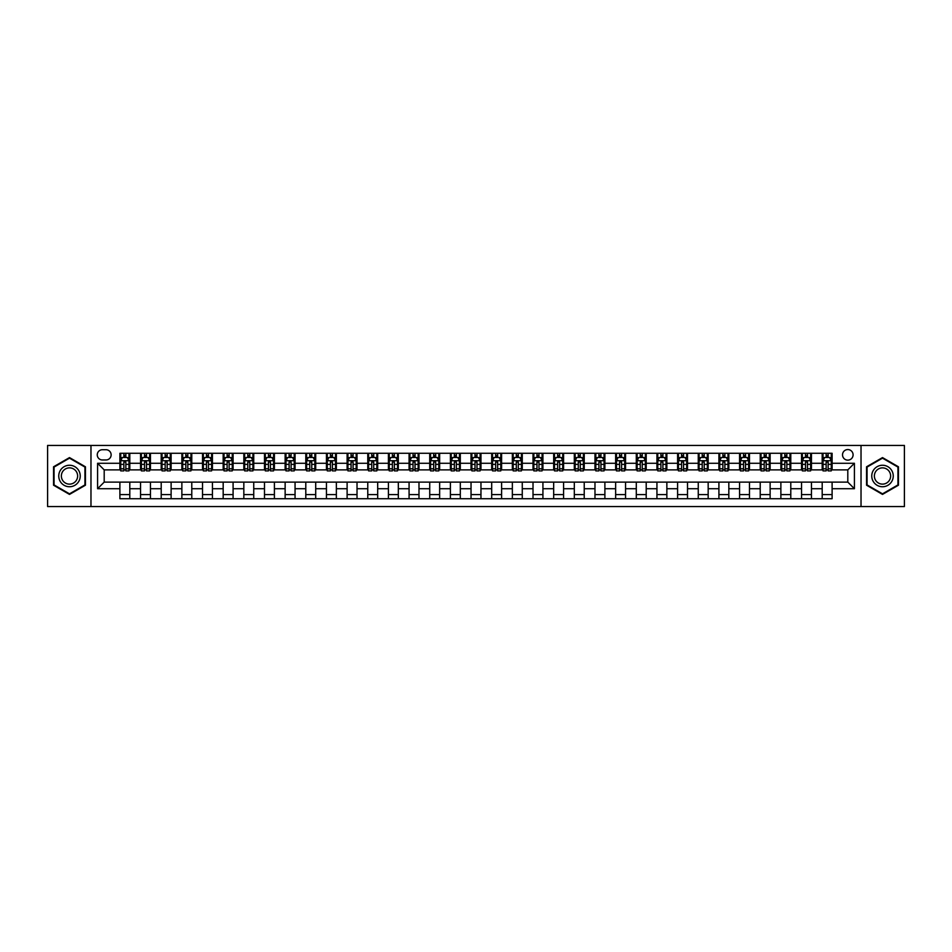 <?xml version="1.0" encoding="UTF-8"?>
<svg xmlns="http://www.w3.org/2000/svg" width="952" height="952" viewBox="0 0 952 952"><rect width="100%" height="100%" fill="white"/><g stroke="black" fill="none" stroke-linecap="round" stroke-linejoin="round"><path stroke-width="1.43" d="M847.804 449.558A5.284 5.284 0 0 0 842.52 454.854A5.284 5.284 0 0 0 847.804 460.137A5.284 5.284 0 0 0 853.087 454.854A5.284 5.284 0 0 0 847.804 449.558M861.024 506.571L904.4 506.571L904.4 445.429L861.024 445.429L861.024 506.571L90.975 506.571L90.975 445.429L47.6 445.429L47.6 506.571L90.975 506.571M102.376 459.971L106.017 459.971A5.117 5.117 0 0 0 111.134 454.854A5.117 5.117 0 0 0 106.017 449.725L102.376 449.725A5.117 5.117 0 0 0 97.259 454.854A5.117 5.117 0 0 0 102.376 459.971M861.024 445.429L90.975 445.429M119.892 488.721L97.592 488.721L97.592 463.279L119.892 463.279L119.892 469.883L104.196 469.883L104.196 482.117L119.892 482.117L119.892 498.717L832.107 498.717L832.107 482.117L847.804 482.117L847.804 469.883L832.107 469.883L832.107 463.279L854.408 463.279L854.408 488.721L832.107 488.721M832.107 463.279L832.107 453.283L119.892 453.283L119.892 463.279M822.195 453.283L822.195 469.883L823.016 469.883M826.157 469.883L828.145 469.883M831.274 469.883L832.107 469.883M822.195 469.883L810.628 469.883M801.536 453.283L801.536 469.883L802.357 469.883M805.499 469.883L807.486 469.883M801.536 469.883L789.97 469.883M780.878 453.283L780.878 469.883L781.699 469.883M784.841 469.883L786.828 469.883M780.878 469.883L769.311 469.883M760.22 453.283L760.22 469.883L761.053 469.883M764.194 469.883L766.17 469.883M760.22 469.883L748.653 469.883M739.573 453.283L739.573 469.883L740.394 469.883M743.536 469.883L745.511 469.883M739.573 469.883L727.994 469.883M718.915 453.283L718.915 469.883L719.736 469.883M722.877 469.883L724.865 469.883M718.915 469.883L707.348 469.883M698.256 453.283L698.256 469.883L699.077 469.883M702.219 469.883L704.206 469.883M698.256 469.883L686.689 469.883M677.598 453.283L677.598 469.883L678.431 469.883M681.561 469.883L683.548 469.883M677.598 469.883L666.031 469.883M656.939 453.283L656.939 469.883L657.772 469.883M660.914 469.883L662.889 469.883M656.939 469.883L645.373 469.883M636.293 453.283L636.293 469.883L637.114 469.883M640.256 469.883L642.243 469.883M636.293 469.883L624.726 469.883M615.635 453.283L615.635 469.883L616.456 469.883M619.597 469.883L621.585 469.883M615.635 469.883L604.068 469.883M594.976 453.283L594.976 469.883L595.809 469.883M598.939 469.883L600.926 469.883M594.976 469.883L583.409 469.883M574.318 453.283L574.318 469.883L575.151 469.883M578.292 469.883L580.268 469.883M574.318 469.883L562.751 469.883M553.671 453.283L553.671 469.883L554.492 469.883M557.634 469.883L559.609 469.883M553.671 469.883L542.093 469.883M533.013 453.283L533.013 469.883L533.834 469.883M536.976 469.883L538.963 469.883M533.013 469.883L521.446 469.883M512.355 453.283L512.355 469.883L513.176 469.883M516.317 469.883L518.304 469.883M512.355 469.883L500.788 469.883M491.696 453.283L491.696 469.883L492.529 469.883M495.659 469.883L497.646 469.883M491.696 469.883L480.129 469.883M471.038 453.283L471.038 469.883L471.871 469.883M475.012 469.883L476.988 469.883M471.038 469.883L459.471 469.883M450.391 453.283L450.391 469.883L451.212 469.883M454.354 469.883L456.341 469.883M450.391 469.883L438.824 469.883M429.733 453.283L429.733 469.883L430.554 469.883M433.695 469.883L435.683 469.883M429.733 469.883L418.166 469.883M409.074 453.283L409.074 469.883L409.907 469.883M413.037 469.883L415.024 469.883M409.074 469.883L397.508 469.883M388.416 453.283L388.416 469.883L389.249 469.883M392.391 469.883L394.366 469.883M388.416 469.883L376.849 469.883M367.769 453.283L367.769 469.883L368.591 469.883M371.732 469.883L373.708 469.883M367.769 469.883L356.191 469.883M347.111 453.283L347.111 469.883L347.932 469.883M351.074 469.883L353.061 469.883M347.111 469.883L335.544 469.883M326.453 453.283L326.453 469.883L327.274 469.883M330.415 469.883L332.403 469.883M326.453 469.883L314.886 469.883M305.794 453.283L305.794 469.883L306.627 469.883M309.757 469.883L311.744 469.883M305.794 469.883L294.227 469.883M285.136 453.283L285.136 469.883L285.969 469.883M289.111 469.883L291.086 469.883M285.136 469.883L273.569 469.883M264.489 453.283L264.489 469.883L265.31 469.883M268.452 469.883L270.439 469.883M264.489 469.883L252.923 469.883M243.831 453.283L243.831 469.883L244.652 469.883M247.794 469.883L249.781 469.883M243.831 469.883L232.264 469.883M223.173 453.283L223.173 469.883L224.006 469.883M227.135 469.883L229.123 469.883M223.173 469.883L211.606 469.883M202.514 453.283L202.514 469.883L203.347 469.883M206.489 469.883L208.464 469.883M202.514 469.883L190.947 469.883M181.868 453.283L181.868 469.883L182.689 469.883M185.83 469.883L187.806 469.883M181.868 469.883L170.301 469.883M161.209 453.283L161.209 469.883L162.03 469.883M165.172 469.883L167.159 469.883M161.209 469.883L149.642 469.883M140.551 453.283L140.551 469.883L141.372 469.883M144.514 469.883L146.501 469.883M140.551 469.883L128.984 469.883M119.892 469.883L120.725 469.883M123.855 469.883L125.843 469.883M119.892 482.117L129.805 482.117L129.805 498.717M832.107 482.117L129.805 482.117M129.805 453.283L129.805 469.883M119.892 457.412L120.725 457.412M123.855 457.412L125.843 457.412M128.984 457.412L129.805 457.412M119.892 494.588L129.805 494.588M140.551 482.117L140.551 498.717M150.464 453.283L150.464 469.883M140.551 457.412L141.372 457.412M144.514 457.412L146.501 457.412M149.642 457.412L150.464 457.412M150.464 482.117L150.464 498.717M140.551 494.588L150.464 494.588M161.209 482.117L161.209 498.717M171.122 482.117L171.122 498.717M161.209 494.588L171.122 494.588M171.122 453.283L171.122 469.883M161.209 457.412L162.03 457.412M165.172 457.412L167.159 457.412M170.301 457.412L171.122 457.412M181.868 482.117L181.868 498.717M191.78 482.117L191.78 498.717M181.868 494.588L191.78 494.588M191.78 453.283L191.78 469.883M181.868 457.412L182.689 457.412M185.83 457.412L187.806 457.412M190.947 457.412L191.78 457.412M202.514 482.117L202.514 498.717M212.427 482.117L212.427 498.717M202.514 494.588L212.427 494.588M212.427 453.283L212.427 469.883M202.514 457.412L203.347 457.412M206.489 457.412L208.464 457.412M211.606 457.412L212.427 457.412M223.173 482.117L223.173 498.717M233.085 482.117L233.085 498.717M223.173 494.588L233.085 494.588M233.085 453.283L233.085 469.883M223.173 457.412L224.006 457.412M227.135 457.412L229.123 457.412M232.264 457.412L233.085 457.412M243.831 482.117L243.831 498.717M253.744 482.117L253.744 498.717M243.831 494.588L253.744 494.588M253.744 453.283L253.744 469.883M243.831 457.412L244.652 457.412M247.794 457.412L249.781 457.412M252.923 457.412L253.744 457.412M264.489 482.117L264.489 498.717M274.402 482.117L274.402 498.717M264.489 494.588L274.402 494.588M274.402 453.283L274.402 469.883M264.489 457.412L265.31 457.412M268.452 457.412L270.439 457.412M273.569 457.412L274.402 457.412M285.136 482.117L285.136 498.717M295.06 482.117L295.06 498.717M285.136 494.588L295.06 494.588M295.06 453.283L295.06 469.883M285.136 457.412L285.969 457.412M289.111 457.412L291.086 457.412M294.227 457.412L295.06 457.412M305.794 482.117L305.794 498.717M315.707 482.117L315.707 498.717M305.794 494.588L315.707 494.588M315.707 453.283L315.707 469.883M305.794 457.412L306.627 457.412M309.757 457.412L311.744 457.412M314.886 457.412L315.707 457.412M326.453 482.117L326.453 498.717M336.365 482.117L336.365 498.717M326.453 494.588L336.365 494.588M336.365 453.283L336.365 469.883M326.453 457.412L327.274 457.412M330.415 457.412L332.403 457.412M335.544 457.412L336.365 457.412M347.111 482.117L347.111 498.717M357.024 482.117L357.024 498.717M347.111 494.588L357.024 494.588M357.024 453.283L357.024 469.883M347.111 457.412L347.932 457.412M351.074 457.412L353.061 457.412M356.191 457.412L357.024 457.412M367.769 482.117L367.769 498.717M377.682 482.117L377.682 498.717M367.769 494.588L377.682 494.588M377.682 453.283L377.682 469.883M367.769 457.412L368.591 457.412M371.732 457.412L373.708 457.412M376.849 457.412L377.682 457.412M388.416 482.117L388.416 498.717M398.329 482.117L398.329 498.717M388.416 494.588L398.329 494.588M398.329 453.283L398.329 469.883M388.416 457.412L389.249 457.412M392.391 457.412L394.366 457.412M397.508 457.412L398.329 457.412M409.074 482.117L409.074 498.717M418.987 482.117L418.987 498.717M409.074 494.588L418.987 494.588M418.987 453.283L418.987 469.883M409.074 457.412L409.907 457.412M413.037 457.412L415.024 457.412M418.166 457.412L418.987 457.412M429.733 482.117L429.733 498.717M439.645 482.117L439.645 498.717M429.733 494.588L439.645 494.588M439.645 453.283L439.645 469.883M429.733 457.412L430.554 457.412M433.695 457.412L435.683 457.412M438.824 457.412L439.645 457.412M450.391 482.117L450.391 498.717M460.304 482.117L460.304 498.717M450.391 494.588L460.304 494.588M460.304 453.283L460.304 469.883M450.391 457.412L451.212 457.412M454.354 457.412L456.341 457.412M459.471 457.412L460.304 457.412M471.038 482.117L471.038 498.717M480.962 482.117L480.962 498.717M471.038 494.588L480.962 494.588M480.962 453.283L480.962 469.883M471.038 457.412L471.871 457.412M475.012 457.412L476.988 457.412M480.129 457.412L480.962 457.412M491.696 482.117L491.696 498.717M501.609 482.117L501.609 498.717M491.696 494.588L501.609 494.588M501.609 453.283L501.609 469.883M491.696 457.412L492.529 457.412M495.659 457.412L497.646 457.412M500.788 457.412L501.609 457.412M512.355 482.117L512.355 498.717M522.267 482.117L522.267 498.717M512.355 494.588L522.267 494.588M522.267 453.283L522.267 469.883M512.355 457.412L513.176 457.412M516.317 457.412L518.304 457.412M521.446 457.412L522.267 457.412M533.013 482.117L533.013 498.717M542.926 482.117L542.926 498.717M533.013 494.588L542.926 494.588M542.926 453.283L542.926 469.883M533.013 457.412L533.834 457.412M536.976 457.412L538.963 457.412M542.093 457.412L542.926 457.412M553.671 482.117L553.671 498.717M563.584 482.117L563.584 498.717M553.671 494.588L563.584 494.588M563.584 453.283L563.584 469.883M553.671 457.412L554.492 457.412M557.634 457.412L559.609 457.412M562.751 457.412L563.584 457.412M574.318 482.117L574.318 498.717M584.231 482.117L584.231 498.717M574.318 494.588L584.231 494.588M584.231 453.283L584.231 469.883M574.318 457.412L575.151 457.412M578.292 457.412L580.268 457.412M583.409 457.412L584.231 457.412M594.976 482.117L594.976 498.717M604.889 482.117L604.889 498.717M594.976 494.588L604.889 494.588M604.889 453.283L604.889 469.883M594.976 457.412L595.809 457.412M598.939 457.412L600.926 457.412M604.068 457.412L604.889 457.412M615.635 482.117L615.635 498.717M625.547 482.117L625.547 498.717M615.635 494.588L625.547 494.588M625.547 453.283L625.547 469.883M615.635 457.412L616.456 457.412M619.597 457.412L621.585 457.412M624.726 457.412L625.547 457.412M636.293 482.117L636.293 498.717M646.206 482.117L646.206 498.717M636.293 494.588L646.206 494.588M646.206 453.283L646.206 469.883M636.293 457.412L637.114 457.412M640.256 457.412L642.243 457.412M645.373 457.412L646.206 457.412M656.939 482.117L656.939 498.717M666.864 482.117L666.864 498.717M656.939 494.588L666.864 494.588M666.864 453.283L666.864 469.883M656.939 457.412L657.772 457.412M660.914 457.412L662.889 457.412M666.031 457.412L666.864 457.412M677.598 482.117L677.598 498.717M687.511 482.117L687.511 498.717M677.598 494.588L687.511 494.588M687.511 453.283L687.511 469.883M677.598 457.412L678.431 457.412M681.561 457.412L683.548 457.412M686.689 457.412L687.511 457.412M698.256 482.117L698.256 498.717M708.169 482.117L708.169 498.717M698.256 494.588L708.169 494.588M708.169 453.283L708.169 469.883M698.256 457.412L699.077 457.412M702.219 457.412L704.206 457.412M707.348 457.412L708.169 457.412M718.915 482.117L718.915 498.717M728.827 482.117L728.827 498.717M718.915 494.588L728.827 494.588M728.827 453.283L728.827 469.883M718.915 457.412L719.736 457.412M722.877 457.412L724.865 457.412M727.994 457.412L728.827 457.412M739.573 482.117L739.573 498.717M749.486 482.117L749.486 498.717M739.573 494.588L749.486 494.588M749.486 453.283L749.486 469.883M739.573 457.412L740.394 457.412M743.536 457.412L745.511 457.412M748.653 457.412L749.486 457.412M760.22 482.117L760.22 498.717M770.132 482.117L770.132 498.717M760.22 494.588L770.132 494.588M770.132 453.283L770.132 469.883M760.22 457.412L761.053 457.412M764.194 457.412L766.17 457.412M769.311 457.412L770.132 457.412M780.878 482.117L780.878 498.717M790.791 482.117L790.791 498.717M780.878 494.588L790.791 494.588M790.791 453.283L790.791 469.883M780.878 457.412L781.699 457.412M784.841 457.412L786.828 457.412M789.97 457.412L790.791 457.412M801.536 482.117L801.536 498.717M811.449 482.117L811.449 498.717M801.536 494.588L811.449 494.588M811.449 453.283L811.449 469.883M801.536 457.412L802.357 457.412M805.499 457.412L807.486 457.412M810.628 457.412L811.449 457.412M822.195 482.117L822.195 498.717M822.195 494.588L832.107 494.588M822.195 457.412L823.016 457.412M826.157 457.412L828.145 457.412M831.274 457.412L832.107 457.412M104.196 469.883L97.592 463.279M104.196 482.117L97.592 488.721M854.408 463.279L847.804 469.883M854.408 488.721L847.804 482.117M69.496 494.409L85.442 485.211L85.442 466.789L69.496 457.591L53.55 466.789L53.55 485.211L69.496 494.409M898.45 466.789L882.504 457.591L866.558 466.789L866.558 485.211L882.504 494.409L898.45 485.211L898.45 466.789M125.843 455.425L123.855 455.425M128.984 468.8L125.843 468.8L125.843 470.883L128.984 470.883L128.984 460.792L127.33 457.495L122.38 457.495L120.725 460.792L120.725 470.883L123.855 470.883L123.855 468.8L120.725 468.8M120.725 460.792L120.725 453.283M128.984 460.792L128.984 453.283M123.855 457.495L123.855 453.283M125.843 453.283L125.843 457.495M125.843 468.8L125.843 462.041L123.855 462.041L123.855 468.8M146.501 455.425L144.514 455.425M149.642 468.8L146.501 468.8L146.501 470.883L149.642 470.883L149.642 460.792L147.988 457.495L143.026 457.495L141.372 460.792L141.372 470.883L144.514 470.883L144.514 468.8L141.372 468.8M141.372 460.792L141.372 453.283M149.642 460.792L149.642 453.283M144.514 457.495L144.514 453.283M146.501 453.283L146.501 457.495M146.501 468.8L146.501 462.041L144.514 462.041L144.514 468.8M167.159 455.425L165.172 455.425M170.301 468.8L167.159 468.8L167.159 470.883L170.301 470.883L170.301 460.792L168.647 457.495L163.685 457.495L162.03 460.792L162.03 470.883L165.172 470.883L165.172 468.8L162.03 468.8M162.03 460.792L162.03 453.283M170.301 460.792L170.301 453.283M165.172 457.495L165.172 453.283M167.159 453.283L167.159 457.495M167.159 468.8L167.159 462.041L165.172 462.041L165.172 468.8M187.806 455.425L185.83 455.425M190.947 468.8L187.806 468.8L187.806 470.883L190.947 470.883L190.947 460.792L189.293 457.495L184.343 457.495L182.689 460.792L182.689 470.883L185.83 470.883L185.83 468.8L182.689 468.8M182.689 460.792L182.689 453.283M190.947 460.792L190.947 453.283M185.83 457.495L185.83 453.283M187.806 453.283L187.806 457.495M187.806 468.8L187.806 462.041L185.83 462.041L185.83 468.8M208.464 455.425L206.489 455.425M211.606 468.8L208.464 468.8L208.464 470.883L211.606 470.883L211.606 460.792L209.952 457.495L205.001 457.495L203.347 460.792L203.347 470.883L206.489 470.883L206.489 468.8L203.347 468.8M203.347 460.792L203.347 453.283M211.606 460.792L211.606 453.283M206.489 457.495L206.489 453.283M208.464 453.283L208.464 457.495M208.464 468.8L208.464 462.041L206.489 462.041L206.489 468.8M78.802 470.633A10.746 10.746 0 0 0 64.129 466.694A10.746 10.746 0 0 0 60.19 481.367A10.746 10.746 0 0 0 74.863 485.306A10.746 10.746 0 0 0 78.802 470.633M76.541 471.93A8.128 8.128 0 0 0 65.426 468.955A8.128 8.128 0 0 0 62.451 480.07A8.128 8.128 0 0 0 73.566 483.045A8.128 8.128 0 0 0 76.541 471.93M69.496 493.838L54.05 484.925L54.05 467.075L69.496 458.162L84.942 467.075L84.942 484.925L69.496 493.838M882.504 486.746A10.746 10.746 0 0 0 893.25 476A10.746 10.746 0 0 0 882.504 465.254A10.746 10.746 0 0 0 871.758 476A10.746 10.746 0 0 0 882.504 486.746M882.504 484.128A8.128 8.128 0 0 0 890.632 476A8.128 8.128 0 0 0 882.504 467.872A8.128 8.128 0 0 0 874.376 476A8.128 8.128 0 0 0 882.504 484.128M867.058 467.075L882.504 458.162L897.95 467.075L897.95 484.925L882.504 493.838L867.058 484.925L867.058 467.075M229.123 455.425L227.135 455.425M232.264 468.8L229.123 468.8L229.123 470.883L232.264 470.883L232.264 460.792L230.61 457.495L225.648 457.495L224.006 460.792L224.006 470.883L227.135 470.883L227.135 468.8L224.006 468.8M224.006 460.792L224.006 453.283M232.264 460.792L232.264 453.283M227.135 457.495L227.135 453.283M229.123 453.283L229.123 457.495M229.123 468.8L229.123 462.041L227.135 462.041L227.135 468.8M249.781 455.425L247.794 455.425M252.923 468.8L249.781 468.8L249.781 470.883L252.923 470.883L252.923 460.792L251.268 457.495L246.306 457.495L244.652 460.792L244.652 470.883L247.794 470.883L247.794 468.8L244.652 468.8M244.652 460.792L244.652 453.283M252.923 460.792L252.923 453.283M247.794 457.495L247.794 453.283M249.781 453.283L249.781 457.495M249.781 468.8L249.781 462.041L247.794 462.041L247.794 468.8M270.439 455.425L268.452 455.425M273.569 468.8L270.439 468.8L270.439 470.883L273.569 470.883L273.569 460.792L271.927 457.495L266.965 457.495L265.31 460.792L265.31 470.883L268.452 470.883L268.452 468.8L265.31 468.8M265.31 460.792L265.31 453.283M273.569 460.792L273.569 453.283M268.452 457.495L268.452 453.283M270.439 453.283L270.439 457.495M270.439 468.8L270.439 462.041L268.452 462.041L268.452 468.8M291.086 455.425L289.111 455.425M294.227 468.8L291.086 468.8L291.086 470.883L294.227 470.883L294.227 460.792L292.573 457.495L287.623 457.495L285.969 460.792L285.969 470.883L289.111 470.883L289.111 468.8L285.969 468.8M285.969 460.792L285.969 453.283M294.227 460.792L294.227 453.283M289.111 457.495L289.111 453.283M291.086 453.283L291.086 457.495M291.086 468.8L291.086 462.041L289.111 462.041L289.111 468.8M311.744 455.425L309.757 455.425M314.886 468.8L311.744 468.8L311.744 470.883L314.886 470.883L314.886 460.792L313.232 457.495L308.269 457.495L306.627 460.792L306.627 470.883L309.757 470.883L309.757 468.8L306.627 468.8M306.627 460.792L306.627 453.283M314.886 460.792L314.886 453.283M309.757 457.495L309.757 453.283M311.744 453.283L311.744 457.495M311.744 468.8L311.744 462.041L309.757 462.041L309.757 468.8M332.403 455.425L330.415 455.425M335.544 468.8L332.403 468.8L332.403 470.883L335.544 470.883L335.544 460.792L333.89 457.495L328.928 457.495L327.274 460.792L327.274 470.883L330.415 470.883L330.415 468.8L327.274 468.8M327.274 460.792L327.274 453.283M335.544 460.792L335.544 453.283M330.415 457.495L330.415 453.283M332.403 453.283L332.403 457.495M332.403 468.8L332.403 462.041L330.415 462.041L330.415 468.8M353.061 455.425L351.074 455.425M356.191 468.8L353.061 468.8L353.061 470.883L356.191 470.883L356.191 460.792L354.549 457.495L349.586 457.495L347.932 460.792L347.932 470.883L351.074 470.883L351.074 468.8L347.932 468.8M347.932 460.792L347.932 453.283M356.191 460.792L356.191 453.283M351.074 457.495L351.074 453.283M353.061 453.283L353.061 457.495M353.061 468.8L353.061 462.041L351.074 462.041L351.074 468.8M373.708 455.425L371.732 455.425M376.849 468.8L373.708 468.8L373.708 470.883L376.849 470.883L376.849 460.792L375.195 457.495L370.245 457.495L368.591 460.792L368.591 470.883L371.732 470.883L371.732 468.8L368.591 468.8M368.591 460.792L368.591 453.283M376.849 460.792L376.849 453.283M371.732 457.495L371.732 453.283M373.708 453.283L373.708 457.495M373.708 468.8L373.708 462.041L371.732 462.041L371.732 468.8M394.366 455.425L392.391 455.425M397.508 468.8L394.366 468.8L394.366 470.883L397.508 470.883L397.508 460.792L395.853 457.495L390.903 457.495L389.249 460.792L389.249 470.883L392.391 470.883L392.391 468.8L389.249 468.8M389.249 460.792L389.249 453.283M397.508 460.792L397.508 453.283M392.391 457.495L392.391 453.283M394.366 453.283L394.366 457.495M394.366 468.8L394.366 462.041L392.391 462.041L392.391 468.8M415.024 455.425L413.037 455.425M418.166 468.8L415.024 468.8L415.024 470.883L418.166 470.883L418.166 460.792L416.512 457.495L411.55 457.495L409.907 460.792L409.907 470.883L413.037 470.883L413.037 468.8L409.907 468.8M409.907 460.792L409.907 453.283M418.166 460.792L418.166 453.283M413.037 457.495L413.037 453.283M415.024 453.283L415.024 457.495M415.024 468.8L415.024 462.041L413.037 462.041L413.037 468.8M435.683 455.425L433.695 455.425M438.824 468.8L435.683 468.8L435.683 470.883L438.824 470.883L438.824 460.792L437.17 457.495L432.208 457.495L430.554 460.792L430.554 470.883L433.695 470.883L433.695 468.8L430.554 468.8M430.554 460.792L430.554 453.283M438.824 460.792L438.824 453.283M433.695 457.495L433.695 453.283M435.683 453.283L435.683 457.495M435.683 468.8L435.683 462.041L433.695 462.041L433.695 468.8M456.341 455.425L454.354 455.425M459.471 468.8L456.341 468.8L456.341 470.883L459.471 470.883L459.471 460.792L457.829 457.495L452.866 457.495L451.212 460.792L451.212 470.883L454.354 470.883L454.354 468.8L451.212 468.8M451.212 460.792L451.212 453.283M459.471 460.792L459.471 453.283M454.354 457.495L454.354 453.283M456.341 453.283L456.341 457.495M456.341 468.8L456.341 462.041L454.354 462.041L454.354 468.8M476.988 455.425L475.012 455.425M480.129 468.8L476.988 468.8L476.988 470.883L480.129 470.883L480.129 460.792L478.475 457.495L473.525 457.495L471.871 460.792L471.871 470.883L475.012 470.883L475.012 468.8L471.871 468.8M471.871 460.792L471.871 453.283M480.129 460.792L480.129 453.283M475.012 457.495L475.012 453.283M476.988 453.283L476.988 457.495M476.988 468.8L476.988 462.041L475.012 462.041L475.012 468.8M497.646 455.425L495.659 455.425M500.788 468.8L497.646 468.8L497.646 470.883L500.788 470.883L500.788 460.792L499.134 457.495L494.171 457.495L492.529 460.792L492.529 470.883L495.659 470.883L495.659 468.8L492.529 468.8M492.529 460.792L492.529 453.283M500.788 460.792L500.788 453.283M495.659 457.495L495.659 453.283M497.646 453.283L497.646 457.495M497.646 468.8L497.646 462.041L495.659 462.041L495.659 468.8M518.304 455.425L516.317 455.425M521.446 468.8L518.304 468.8L518.304 470.883L521.446 470.883L521.446 460.792L519.792 457.495L514.83 457.495L513.176 460.792L513.176 470.883L516.317 470.883L516.317 468.8L513.176 468.8M513.176 460.792L513.176 453.283M521.446 460.792L521.446 453.283M516.317 457.495L516.317 453.283M518.304 453.283L518.304 457.495M518.304 468.8L518.304 462.041L516.317 462.041L516.317 468.8M538.963 455.425L536.976 455.425M542.093 468.8L538.963 468.8L538.963 470.883L542.093 470.883L542.093 460.792L540.45 457.495L535.488 457.495L533.834 460.792L533.834 470.883L536.976 470.883L536.976 468.8L533.834 468.8M533.834 460.792L533.834 453.283M542.093 460.792L542.093 453.283M536.976 457.495L536.976 453.283M538.963 453.283L538.963 457.495M538.963 468.8L538.963 462.041L536.976 462.041L536.976 468.8M559.609 455.425L557.634 455.425M562.751 468.8L559.609 468.8L559.609 470.883L562.751 470.883L562.751 460.792L561.097 457.495L556.146 457.495L554.492 460.792L554.492 470.883L557.634 470.883L557.634 468.8L554.492 468.8M554.492 460.792L554.492 453.283M562.751 460.792L562.751 453.283M557.634 457.495L557.634 453.283M559.609 453.283L559.609 457.495M559.609 468.8L559.609 462.041L557.634 462.041L557.634 468.8M580.268 455.425L578.292 455.425M583.409 468.8L580.268 468.8L580.268 470.883L583.409 470.883L583.409 460.792L581.755 457.495L576.805 457.495L575.151 460.792L575.151 470.883L578.292 470.883L578.292 468.8L575.151 468.8M575.151 460.792L575.151 453.283M583.409 460.792L583.409 453.283M578.292 457.495L578.292 453.283M580.268 453.283L580.268 457.495M580.268 468.8L580.268 462.041L578.292 462.041L578.292 468.8M600.926 455.425L598.939 455.425M604.068 468.8L600.926 468.8L600.926 470.883L604.068 470.883L604.068 460.792L602.414 457.495L597.451 457.495L595.809 460.792L595.809 470.883L598.939 470.883L598.939 468.8L595.809 468.8M595.809 460.792L595.809 453.283M604.068 460.792L604.068 453.283M598.939 457.495L598.939 453.283M600.926 453.283L600.926 457.495M600.926 468.8L600.926 462.041L598.939 462.041L598.939 468.8M621.585 455.425L619.597 455.425M624.726 468.8L621.585 468.8L621.585 470.883L624.726 470.883L624.726 460.792L623.072 457.495L618.11 457.495L616.456 460.792L616.456 470.883L619.597 470.883L619.597 468.8L616.456 468.8M616.456 460.792L616.456 453.283M624.726 460.792L624.726 453.283M619.597 457.495L619.597 453.283M621.585 453.283L621.585 457.495M621.585 468.8L621.585 462.041L619.597 462.041L619.597 468.8M642.243 455.425L640.256 455.425M645.373 468.8L642.243 468.8L642.243 470.883L645.373 470.883L645.373 460.792L643.731 457.495L638.768 457.495L637.114 460.792L637.114 470.883L640.256 470.883L640.256 468.8L637.114 468.8M637.114 460.792L637.114 453.283M645.373 460.792L645.373 453.283M640.256 457.495L640.256 453.283M642.243 453.283L642.243 457.495M642.243 468.8L642.243 462.041L640.256 462.041L640.256 468.8M662.889 455.425L660.914 455.425M666.031 468.8L662.889 468.8L662.889 470.883L666.031 470.883L666.031 460.792L664.377 457.495L659.427 457.495L657.772 460.792L657.772 470.883L660.914 470.883L660.914 468.8L657.772 468.8M657.772 460.792L657.772 453.283M666.031 460.792L666.031 453.283M660.914 457.495L660.914 453.283M662.889 453.283L662.889 457.495M662.889 468.8L662.889 462.041L660.914 462.041L660.914 468.8M683.548 455.425L681.561 455.425M686.689 468.8L683.548 468.8L683.548 470.883L686.689 470.883L686.689 460.792L685.035 457.495L680.073 457.495L678.431 460.792L678.431 470.883L681.561 470.883L681.561 468.8L678.431 468.8M678.431 460.792L678.431 453.283M686.689 460.792L686.689 453.283M681.561 457.495L681.561 453.283M683.548 453.283L683.548 457.495M683.548 468.8L683.548 462.041L681.561 462.041L681.561 468.8M704.206 455.425L702.219 455.425M707.348 468.8L704.206 468.8L704.206 470.883L707.348 470.883L707.348 460.792L705.694 457.495L700.731 457.495L699.077 460.792L699.077 470.883L702.219 470.883L702.219 468.8L699.077 468.8M699.077 460.792L699.077 453.283M707.348 460.792L707.348 453.283M702.219 457.495L702.219 453.283M704.206 453.283L704.206 457.495M704.206 468.8L704.206 462.041L702.219 462.041L702.219 468.8M724.865 455.425L722.877 455.425M727.994 468.8L724.865 468.8L724.865 470.883L727.994 470.883L727.994 460.792L726.352 457.495L721.39 457.495L719.736 460.792L719.736 470.883L722.877 470.883L722.877 468.8L719.736 468.8M719.736 460.792L719.736 453.283M727.994 460.792L727.994 453.283M722.877 457.495L722.877 453.283M724.865 453.283L724.865 457.495M724.865 468.8L724.865 462.041L722.877 462.041L722.877 468.8M745.511 455.425L743.536 455.425M748.653 468.8L745.511 468.8L745.511 470.883L748.653 470.883L748.653 460.792L746.999 457.495L742.048 457.495L740.394 460.792L740.394 470.883L743.536 470.883L743.536 468.8L740.394 468.8M740.394 460.792L740.394 453.283M748.653 460.792L748.653 453.283M743.536 457.495L743.536 453.283M745.511 453.283L745.511 457.495M745.511 468.8L745.511 462.041L743.536 462.041L743.536 468.8M766.17 455.425L764.194 455.425M769.311 468.8L766.17 468.8L766.17 470.883L769.311 470.883L769.311 460.792L767.657 457.495L762.707 457.495L761.053 460.792L761.053 470.883L764.194 470.883L764.194 468.8L761.053 468.8M761.053 460.792L761.053 453.283M769.311 460.792L769.311 453.283M764.194 457.495L764.194 453.283M766.17 453.283L766.17 457.495M766.17 468.8L766.17 462.041L764.194 462.041L764.194 468.8M786.828 455.425L784.841 455.425M789.97 468.8L786.828 468.8L786.828 470.883L789.97 470.883L789.97 460.792L788.316 457.495L783.353 457.495L781.699 460.792L781.699 470.883L784.841 470.883L784.841 468.8L781.699 468.8M781.699 460.792L781.699 453.283M789.97 460.792L789.97 453.283M784.841 457.495L784.841 453.283M786.828 453.283L786.828 457.495M786.828 468.8L786.828 462.041L784.841 462.041L784.841 468.8M807.486 455.425L805.499 455.425M810.628 468.8L807.486 468.8L807.486 470.883L810.628 470.883L810.628 460.792L808.974 457.495L804.012 457.495L802.357 460.792L802.357 470.883L805.499 470.883L805.499 468.8L802.357 468.8M802.357 460.792L802.357 453.283M810.628 460.792L810.628 453.283M805.499 457.495L805.499 453.283M807.486 453.283L807.486 457.495M807.486 468.8L807.486 462.041L805.499 462.041L805.499 468.8M828.145 455.425L826.157 455.425M831.274 468.8L828.145 468.8L828.145 470.883L831.274 470.883L831.274 460.792L829.62 457.495L824.67 457.495L823.016 460.792L823.016 470.883L826.157 470.883L826.157 468.8L823.016 468.8M823.016 460.792L823.016 453.283M831.274 460.792L831.274 453.283M826.157 457.495L826.157 453.283M828.145 453.283L828.145 457.495M828.145 468.8L828.145 462.041L826.157 462.041L826.157 468.8M140.551 488.721L129.805 488.721M140.551 463.279L129.805 463.279M161.209 463.279L150.464 463.279M161.209 488.721L150.464 488.721M181.868 463.279L171.122 463.279M181.868 488.721L171.122 488.721M202.514 463.279L191.78 463.279M202.514 488.721L191.78 488.721M223.173 463.279L212.427 463.279M223.173 488.721L212.427 488.721M243.831 463.279L233.085 463.279M243.831 488.721L233.085 488.721M264.489 463.279L253.744 463.279M264.489 488.721L253.744 488.721M285.136 463.279L274.402 463.279M285.136 488.721L274.402 488.721M305.794 463.279L295.06 463.279M305.794 488.721L295.06 488.721M326.453 463.279L315.707 463.279M326.453 488.721L315.707 488.721M347.111 463.279L336.365 463.279M347.111 488.721L336.365 488.721M367.769 463.279L357.024 463.279M367.769 488.721L357.024 488.721M388.416 463.279L377.682 463.279M388.416 488.721L377.682 488.721M409.074 463.279L398.329 463.279M409.074 488.721L398.329 488.721M429.733 463.279L418.987 463.279M429.733 488.721L418.987 488.721M450.391 463.279L439.645 463.279M450.391 488.721L439.645 488.721M471.038 463.279L460.304 463.279M471.038 488.721L460.304 488.721M491.696 463.279L480.962 463.279M491.696 488.721L480.962 488.721M512.355 463.279L501.609 463.279M512.355 488.721L501.609 488.721M533.013 463.279L522.267 463.279M533.013 488.721L522.267 488.721M553.671 463.279L542.926 463.279M553.671 488.721L542.926 488.721M574.318 463.279L563.584 463.279M574.318 488.721L563.584 488.721M594.976 463.279L584.231 463.279M594.976 488.721L584.231 488.721M615.635 463.279L604.889 463.279M615.635 488.721L604.889 488.721M636.293 463.279L625.547 463.279M636.293 488.721L625.547 488.721M656.939 463.279L646.206 463.279M656.939 488.721L646.206 488.721M677.598 463.279L666.864 463.279M677.598 488.721L666.864 488.721M698.256 463.279L687.511 463.279M698.256 488.721L687.511 488.721M718.915 463.279L708.169 463.279M718.915 488.721L708.169 488.721M739.573 463.279L728.827 463.279M739.573 488.721L728.827 488.721M760.22 463.279L749.486 463.279M760.22 488.721L749.486 488.721M780.878 463.279L770.132 463.279M780.878 488.721L770.132 488.721M801.536 463.279L790.791 463.279M801.536 488.721L790.791 488.721M822.195 463.279L811.449 463.279M822.195 488.721L811.449 488.721M128.936 460.72L120.761 460.72M120.725 457.686L122.272 457.686M127.425 457.686L128.984 457.686M123.855 464.374L120.725 464.374M128.984 464.374L125.843 464.374M125.843 456.484L123.855 456.484M149.595 460.72L141.42 460.72M141.372 457.686L142.931 457.686M148.084 457.686L149.642 457.686M144.514 464.374L141.372 464.374M149.642 464.374L146.501 464.374M146.501 456.484L144.514 456.484M170.253 460.72L162.078 460.72M162.03 457.686L163.589 457.686M168.742 457.686L170.301 457.686M165.172 464.374L162.03 464.374M170.301 464.374L167.159 464.374M167.159 456.484L165.172 456.484M190.912 460.72L182.725 460.72M182.689 457.686L184.248 457.686M189.4 457.686L190.947 457.686M185.83 464.374L182.689 464.374M190.947 464.374L187.806 464.374M187.806 456.484L185.83 456.484M211.57 460.72L203.383 460.72M203.347 457.686L204.894 457.686M210.059 457.686L211.606 457.686M206.489 464.374L203.347 464.374M211.606 464.374L208.464 464.374M208.464 456.484L206.489 456.484M232.217 460.72L224.041 460.72M224.006 457.686L225.553 457.686M230.705 457.686L232.264 457.686M227.135 464.374L224.006 464.374M232.264 464.374L229.123 464.374M229.123 456.484L227.135 456.484M252.875 460.72L244.7 460.72M244.652 457.686L246.211 457.686M251.364 457.686L252.923 457.686M247.794 464.374L244.652 464.374M252.923 464.374L249.781 464.374M249.781 456.484L247.794 456.484M273.533 460.72L265.358 460.72M265.31 457.686L266.869 457.686M272.022 457.686L273.569 457.686M268.452 464.374L265.31 464.374M273.569 464.374L270.439 464.374M270.439 456.484L268.452 456.484M294.192 460.72L286.005 460.72M285.969 457.686L287.516 457.686M292.68 457.686L294.227 457.686M289.111 464.374L285.969 464.374M294.227 464.374L291.086 464.374M291.086 456.484L289.111 456.484M314.838 460.72L306.663 460.72M306.627 457.686L308.174 457.686M313.327 457.686L314.886 457.686M309.757 464.374L306.627 464.374M314.886 464.374L311.744 464.374M311.744 456.484L309.757 456.484M335.497 460.72L327.321 460.72M327.274 457.686L328.833 457.686M333.985 457.686L335.544 457.686M330.415 464.374L327.274 464.374M335.544 464.374L332.403 464.374M332.403 456.484L330.415 456.484M356.155 460.72L347.98 460.72M347.932 457.686L349.491 457.686M354.644 457.686L356.191 457.686M351.074 464.374L347.932 464.374M356.191 464.374L353.061 464.374M353.061 456.484L351.074 456.484M376.813 460.72L368.626 460.72M368.591 457.686L370.138 457.686M375.302 457.686L376.849 457.686M371.732 464.374L368.591 464.374M376.849 464.374L373.708 464.374M373.708 456.484L371.732 456.484M397.472 460.72L389.285 460.72M389.249 457.686L390.796 457.686M395.961 457.686L397.508 457.686M392.391 464.374L389.249 464.374M397.508 464.374L394.366 464.374M394.366 456.484L392.391 456.484M418.118 460.72L409.943 460.72M409.907 457.686L411.454 457.686M416.607 457.686L418.166 457.686M413.037 464.374L409.907 464.374M418.166 464.374L415.024 464.374M415.024 456.484L413.037 456.484M438.777 460.72L430.601 460.72M430.554 457.686L432.113 457.686M437.265 457.686L438.824 457.686M433.695 464.374L430.554 464.374M438.824 464.374L435.683 464.374M435.683 456.484L433.695 456.484M459.435 460.72L451.26 460.72M451.212 457.686L452.771 457.686M457.924 457.686L459.471 457.686M454.354 464.374L451.212 464.374M459.471 464.374L456.341 464.374M456.341 456.484L454.354 456.484M480.094 460.72L471.906 460.72M471.871 457.686L473.418 457.686M478.582 457.686L480.129 457.686M475.012 464.374L471.871 464.374M480.129 464.374L476.988 464.374M476.988 456.484L475.012 456.484M500.74 460.72L492.565 460.72M492.529 457.686L494.076 457.686M499.229 457.686L500.788 457.686M495.659 464.374L492.529 464.374M500.788 464.374L497.646 464.374M497.646 456.484L495.659 456.484M521.398 460.72L513.223 460.72M513.176 457.686L514.735 457.686M519.887 457.686L521.446 457.686M516.317 464.374L513.176 464.374M521.446 464.374L518.304 464.374M518.304 456.484L516.317 456.484M542.057 460.72L533.882 460.72M533.834 457.686L535.393 457.686M540.546 457.686L542.093 457.686M536.976 464.374L533.834 464.374M542.093 464.374L538.963 464.374M538.963 456.484L536.976 456.484M562.715 460.72L554.528 460.72M554.492 457.686L556.039 457.686M561.204 457.686L562.751 457.686M557.634 464.374L554.492 464.374M562.751 464.374L559.609 464.374M559.609 456.484L557.634 456.484M583.374 460.72L575.187 460.72M575.151 457.686L576.698 457.686M581.862 457.686L583.409 457.686M578.292 464.374L575.151 464.374M583.409 464.374L580.268 464.374M580.268 456.484L578.292 456.484M604.02 460.72L595.845 460.72M595.809 457.686L597.356 457.686M602.509 457.686L604.068 457.686M598.939 464.374L595.809 464.374M604.068 464.374L600.926 464.374M600.926 456.484L598.939 456.484M624.679 460.72L616.503 460.72M616.456 457.686L618.015 457.686M623.167 457.686L624.726 457.686M619.597 464.374L616.456 464.374M624.726 464.374L621.585 464.374M621.585 456.484L619.597 456.484M645.337 460.72L637.162 460.72M637.114 457.686L638.673 457.686M643.826 457.686L645.373 457.686M640.256 464.374L637.114 464.374M645.373 464.374L642.243 464.374M642.243 456.484L640.256 456.484M665.995 460.72L657.808 460.72M657.772 457.686L659.319 457.686M664.484 457.686L666.031 457.686M660.914 464.374L657.772 464.374M666.031 464.374L662.889 464.374M662.889 456.484L660.914 456.484M686.642 460.72L678.467 460.72M678.431 457.686L679.978 457.686M685.131 457.686L686.689 457.686M681.561 464.374L678.431 464.374M686.689 464.374L683.548 464.374M683.548 456.484L681.561 456.484M707.3 460.72L699.125 460.72M699.077 457.686L700.636 457.686M705.789 457.686L707.348 457.686M702.219 464.374L699.077 464.374M707.348 464.374L704.206 464.374M704.206 456.484L702.219 456.484M727.959 460.72L719.783 460.72M719.736 457.686L721.295 457.686M726.447 457.686L727.994 457.686M722.877 464.374L719.736 464.374M727.994 464.374L724.865 464.374M724.865 456.484L722.877 456.484M748.617 460.72L740.43 460.72M740.394 457.686L741.941 457.686M747.106 457.686L748.653 457.686M743.536 464.374L740.394 464.374M748.653 464.374L745.511 464.374M745.511 456.484L743.536 456.484M769.275 460.72L761.088 460.72M761.053 457.686L762.6 457.686M767.752 457.686L769.311 457.686M764.194 464.374L761.053 464.374M769.311 464.374L766.17 464.374M766.17 456.484L764.194 456.484M789.922 460.72L781.747 460.72M781.699 457.686L783.258 457.686M788.411 457.686L789.97 457.686M784.841 464.374L781.699 464.374M789.97 464.374L786.828 464.374M786.828 456.484L784.841 456.484M810.58 460.72L802.405 460.72M802.357 457.686L803.916 457.686M809.069 457.686L810.628 457.686M805.499 464.374L802.357 464.374M810.628 464.374L807.486 464.374M807.486 456.484L805.499 456.484M831.239 460.72L823.063 460.72M823.016 457.686L824.575 457.686M829.727 457.686L831.274 457.686M826.157 464.374L823.016 464.374M831.274 464.374L828.145 464.374M828.145 456.484L826.157 456.484"/></g></svg>
